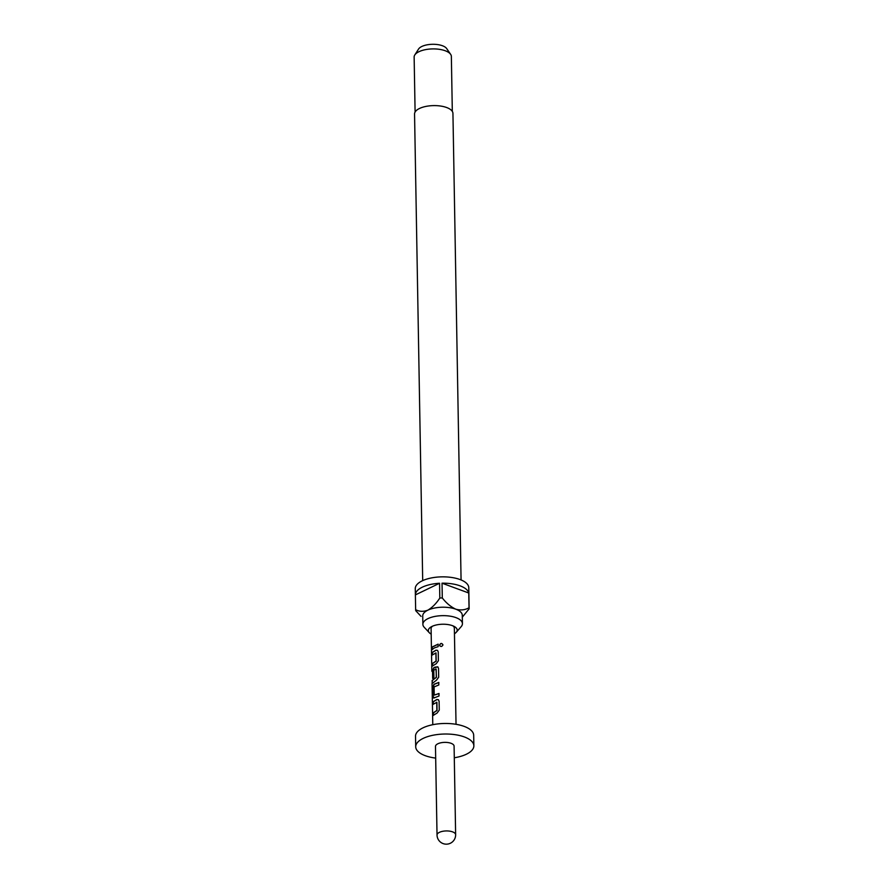 <?xml version="1.0" encoding="UTF-8"?>
<svg xmlns="http://www.w3.org/2000/svg" width="888" height="888" viewBox="0 0 888 888"><rect width="100%" height="100%" fill="white"/><g stroke="black" fill="none" stroke-linecap="round" stroke-linejoin="round"><path stroke-width="1.33" d="M442.957 644.866C441.836 646.897 440.692 646.986 439.538 645.143C440.626 643.001 441.769 642.901 442.957 644.866L442.957 644.866M439.771 645.82L439.616 645.243C440.681 643.09 441.791 643.001 442.968 644.966M439.804 645.876L439.616 645.243M433.333 704.317L433.289 701.786L436.985 699.566L438.439 699.755M433.533 715.373L433.488 712.842L437.029 710.5L436.885 702.319L433.122 704.295L433.078 701.764L436.841 699.489L438.383 699.711L439.105 701.243L439.26 710.1L437.085 713.064L433.311 715.34L433.266 712.809L436.885 710.422L436.741 702.197M434.365 697.935L433.2 696.558L433.044 687.701L434.132 684.348L438.872 682.517M434.232 695.115L438.961 693.484L439.005 696.014L434.177 697.879L432.978 696.525L432.822 687.678L433.932 684.304L438.772 682.428L438.816 684.959L434.088 686.935L434.232 695.115L439.061 693.572M432.889 678.51L432.756 671.261L433.844 667.909L437.862 666.855M432.167 680.463L436.452 677.322L436.019 668.953L433.788 670.207L433.921 677.4L432.667 678.476L432.545 671.228L433.644 667.854L434.831 667.177L437.806 666.821L438.528 668.342L438.683 677.2L436.508 680.175L432.056 683.549L432.778 724.708M436.163 669.064L436.308 677.244L432.412 680.463M432.478 654.978L432.434 652.447L436.13 650.227L437.573 650.405M432.667 666.022L432.623 663.491L436.175 661.149L436.03 652.969L432.256 654.944L432.212 652.414L435.986 650.149L437.518 650.371L438.239 651.892L438.395 660.75L436.219 663.725L432.445 666L432.401 663.469L436.03 661.083L435.886 652.858M432.378 649.583L432.334 647.052L438.206 644.222M454.456 633.732A14.43 6.094 179 0 0 456.277 632.267A14.43 6.094 179 0 0 454.145 626.417A14.43 6.094 179 0 0 432.056 626.395A14.43 6.094 179 0 0 431.246 626.817A14.43 6.094 179 0 0 429.315 632.733A14.43 6.094 179 0 0 431.191 634.132M456.277 632.267L461.172 626.65A19.78 8.347 179 0 0 462.426 623.654A19.78 8.347 179 0 0 449.683 616.094A19.78 8.347 179 0 0 427.983 618.614A19.78 8.347 179 0 0 422.877 624.342A19.78 8.347 179 0 0 424.231 627.294L429.315 632.733M461.072 579.953L452.936 113.375A19.192 8.103 179 0 0 440.57 106.038A19.192 8.103 179 0 0 419.502 108.469A19.192 8.103 179 0 0 414.552 114.041L422.699 580.619M422.877 624.342L422.732 615.906A19.78 8.347 -1 0 1 427.838 610.178A19.78 8.347 -1 0 1 455.766 609.179A19.78 8.347 -1 0 1 462.271 615.218L462.426 623.654M468.764 593.006L442.035 583.183A26.751 11.3 179 0 1 468.764 593.006L469.019 607.769A26.751 11.3 -1 0 1 469.142 608.768L468.775 587.69A26.751 11.3 179 0 0 451.548 577.455A26.751 11.3 179 0 0 422.177 580.863A26.751 11.3 179 0 0 415.273 588.622L415.639 609.701A26.751 11.3 -1 0 1 415.639 609.668L415.384 594.905A26.751 11.3 179 0 1 422.288 587.19A26.751 11.3 179 0 1 439.549 583.272L415.384 594.905M421.079 616.405L415.762 610.711A26.751 11.3 -1 0 1 415.639 609.701M452.314 111.4L451.359 56.444A18.615 7.859 179 0 0 450.638 54.346A18.615 7.859 179 0 0 436.952 49.051A18.615 7.859 179 0 0 418.947 51.704A18.615 7.859 179 0 0 414.785 54.967A18.615 7.859 179 0 0 414.141 57.098L415.096 112.055M450.638 54.346L446.653 48.54A14.585 6.161 179 0 0 435.93 44.4A14.585 6.161 179 0 0 421.822 46.476A14.585 6.161 179 0 0 418.57 49.04L414.785 54.967M452.858 625.829A11.633 4.906 -1 0 1 454.356 628.182L456.032 724.308M437.884 743.767A9.302 3.929 179 0 0 435.475 746.464L437.029 835.031A9.302 3.929 -1 0 1 439.427 832.334A9.302 3.929 -1 0 1 449.639 831.146A9.302 3.929 -1 0 1 455.633 834.698L454.09 746.142A9.302 3.929 179 0 0 448.096 742.579A9.302 3.929 179 0 0 437.884 743.767M454.29 757.775A29.082 12.277 179 0 0 466.355 754.234A29.082 12.277 179 0 0 473.859 745.798L473.681 735.253A29.082 12.277 179 0 0 454.945 724.131A29.082 12.277 179 0 0 423.032 727.827A29.082 12.277 179 0 0 415.517 736.263L415.706 746.808A29.082 12.277 179 0 0 435.686 758.097M473.859 745.798A29.082 12.277 179 0 0 455.133 734.676A29.082 12.277 179 0 0 423.221 738.372A29.082 12.277 179 0 0 415.706 746.808M431.834 671.15L431.091 628.582A11.633 4.906 -1 0 1 432.5 626.184M434.177 697.879L433.477 698.012M432.179 683.416L432.156 680.352M432.112 671.506L431.979 670.34M434.498 647.863L432.156 649.55L432.112 647.019L438.106 644.133L438.15 646.664L434.498 647.863M442.035 583.183L442.291 597.946A26.751 11.3 -1 0 0 439.815 598.035L439.549 583.272M469.142 608.768A26.751 11.3 -1 0 1 469.142 608.813L462.304 617.16M468.886 594.05L469.142 608.735M469.019 607.769C465.101 610.023 460.683 610.5 455.766 609.179C450.793 606.848 446.309 603.096 442.291 597.946M439.815 598.035C436.274 603.485 432.278 607.536 427.838 610.178C423.343 611.821 419.28 611.654 415.639 609.668M437.029 835.031A9.302 9.302 0 0 0 443.123 843.6A9.302 9.302 0 0 0 455.633 834.698M432.234 680.463L432.278 683.15"/></g></svg>
